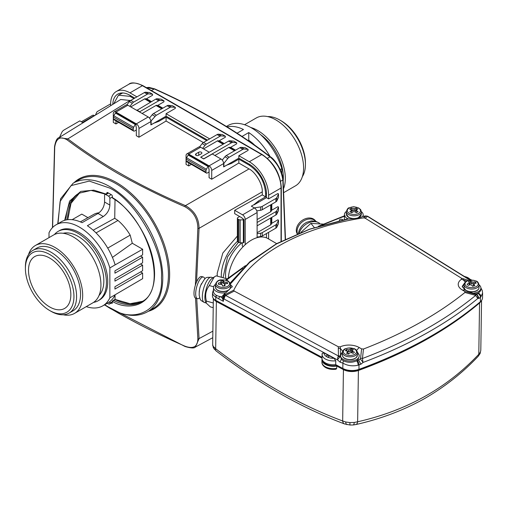 <?xml version="1.0" encoding="UTF-8"?>
<svg xmlns="http://www.w3.org/2000/svg" width="508" height="508" viewBox="0 0 508 508"><rect width="100%" height="100%" fill="white"/><g stroke="black" fill="none" stroke-linecap="round" stroke-linejoin="round"><path stroke-width="0.76" d="M109.861 267.919A46.768 27 -120 0 0 79.438 227.133A46.768 27 -120 0 0 56.051 224.815L61.341 221.761A46.768 27 -120 0 1 82.08 222.669L97.955 213.506C101.975 210.737 104.178 206.908 104.572 202.032L104.572 195.383A1.873 1.079 60 0 1 104.959 194.526A1.873 1.079 60 0 1 105.854 194.596A66.034 38.125 60 0 1 107.213 195.364A66.034 38.125 60 0 1 108.579 196.171A1.873 1.079 60 0 1 109.861 198.438L109.861 205.086C109.48 209.95 107.271 213.773 103.245 216.56L87.376 225.73A46.768 27 -120 0 1 115.151 264.865L142.646 249.244L142.615 254.864L114.935 270.847L114.935 273.183L142.608 257.207L142.602 262.814L114.935 278.784L114.935 281.127L142.602 265.151L142.608 270.751L114.935 286.728L114.935 289.065L142.615 273.082L142.646 278.67L109.861 297.847L109.861 267.919L115.151 264.865M72.142 219.685L81.794 214.116L87.935 217.646M80.334 221.882L94.012 214.255A36.944 21.33 60 0 1 99.009 212.801M115.018 199.771L114.738 218.294L117.977 220.466A36.944 21.33 60 0 1 130.181 235.134L132.296 243.243L142.646 249.244M140.583 256.038L142.608 257.207M56.051 224.815A46.768 27 -120 0 0 49.009 232.785L49.009 237.63M54.381 234.563A40.037 23.114 60 0 1 58.096 231.413L59.417 230.651A40.037 23.114 60 0 1 79.438 232.632A40.037 23.114 60 0 1 105.588 267.906A40.037 23.114 60 0 1 99.454 299.987L98.133 300.755A40.037 23.114 60 0 1 93.542 302.393M58.096 231.413A40.037 23.114 60 0 1 78.111 233.394A40.037 23.114 60 0 1 104.267 268.675A40.037 23.114 60 0 1 98.133 300.755M63.132 233.28A36.386 21.006 60 0 1 78.111 236.372A36.386 21.006 60 0 1 100.997 265.716A36.386 21.006 60 0 1 99.035 295.459M283.178 180.6A36.386 21.006 -120 0 0 260.56 134.626M74.562 313.385L92.818 302.851A39.192 22.625 -120 0 0 98.825 271.443A39.192 22.625 -120 0 0 73.222 236.906A39.192 22.625 -120 0 0 53.626 234.969L35.37 245.504A39.192 22.625 60 0 1 54.966 247.447A39.192 22.625 60 0 1 80.569 281.984A39.192 22.625 60 0 1 74.562 313.385A39.192 22.625 60 0 1 63.233 314.763M250.742 127.476A39.192 22.625 60 0 1 257.62 130.448A39.192 22.625 60 0 1 283.775 188.125M284.08 192.424L295.472 185.845A39.192 22.625 -120 0 0 301.479 154.445A39.192 22.625 -120 0 0 275.876 119.907A39.192 22.625 -120 0 0 256.28 117.964L244.564 124.727M25.4 268.491L25.4 266.96A36.201 20.898 60 0 1 32.899 250.387A36.201 20.898 60 0 1 50.997 252.184A36.201 20.898 60 0 1 74.644 284.08A36.201 20.898 60 0 1 69.094 313.087A36.201 20.898 60 0 1 50.997 311.296L49.676 310.528A34.328 19.818 60 0 1 25.4 268.491A34.328 19.818 60 0 1 49.676 254.476A34.328 19.818 60 0 1 73.946 296.513A34.328 19.818 60 0 1 49.676 310.528L50.997 311.296M32.899 250.387L36.868 248.101A36.201 20.898 60 0 1 54.966 249.892A36.201 20.898 60 0 1 78.613 281.788A36.201 20.898 60 0 1 73.063 310.794L69.094 313.087M302.324 176.727A36.201 20.898 -120 0 0 305.435 164.395A36.201 20.898 -120 0 0 279.844 120.059L279.844 120.059A36.201 20.898 -120 0 0 267.608 116.592M305.435 164.395L305.435 162.865A34.328 19.818 -120 0 0 281.165 120.821L279.844 120.059M49.676 306.94A29.934 17.278 60 0 1 30.118 280.562A29.934 17.278 60 0 1 34.709 256.578A29.934 17.278 60 0 1 49.676 258.064A29.934 17.278 60 0 1 69.228 284.442A29.934 17.278 60 0 1 64.637 308.426A29.934 17.278 60 0 1 49.676 306.94M140.576 263.982L142.602 265.151M140.595 271.913L142.615 273.082M115.005 295.104L115.068 299.453M109.861 301.593L109.861 303.174A1.873 1.079 60 0 1 109.474 304.032A1.873 1.079 60 0 1 108.579 303.962A66.034 38.125 60 0 1 107.29 303.244M132.296 243.243L112.433 257.416M107.721 248.094L130.181 235.134M117.977 220.466L96.031 232.905M93.154 230.207L114.738 218.294M86.271 306.629A46.768 27 -120 0 0 102.819 305.822A46.768 27 -120 0 0 109.861 297.847M102.819 305.822L108.109 302.768A46.768 27 -120 0 0 115.151 294.792M281.826 173.59L281.826 168.637L280.232 169.558M237.007 133.229L243.465 129.502A46.768 27 60 0 0 227.12 126.867M248.012 140.672L248.755 140.221L248.755 132.556L241.916 136.506M251.485 143.097L252.063 142.761L248.755 140.221M255.448 145.904A37.414 21.603 -120 0 0 252.063 142.761M248.755 132.556A46.768 27 60 0 1 270.008 156.496M281.826 168.637A46.768 27 -120 0 0 228.016 125.533L226.447 126.441M28.511 254.629A39.192 22.625 60 0 1 35.37 245.504M104.743 304.711L109.601 307.778C135.363 325.234 163.684 308.883 161.455 277.844C163.684 249.377 135.363 200.323 109.601 188.03L89.268 181.083L71.044 185.604L60.096 201.498L57.975 223.704M106.89 193.415L106.89 192.932A0.933 0.54 60 0 1 107.08 192.5A0.933 0.54 60 0 1 107.518 192.532A66.408 38.341 60 0 1 109.601 193.681A66.408 38.341 60 0 1 111.677 194.932A0.933 0.54 60 0 1 112.312 196.063L112.643 198.152C149.498 219.812 168.396 289.801 141.592 301.796A62.668 36.182 60 0 1 113.582 300.469L115.087 299.599A0.933 0.54 -120 0 0 114.675 299.58L115.551 299.549A0.933 0.578 116.1 0 0 115.087 299.599A62.668 36.182 -120 0 0 142.335 301.346L130.067 303.721L115.551 299.549M221.348 277.26A32.175 18.58 -60 0 1 221.304 275.742A32.175 18.58 -60 0 1 237.382 241.338M237.369 236.049L222.809 253.054L217.183 273.355L217.322 276.155M243.256 246.558L242.291 246.005L242.291 242.792M195.523 298.107L197.853 338.709C197.726 346.761 193.408 349.25 184.899 346.177C161.303 335.839 138.957 324.72 117.856 312.807L112.795 309.842M52.61 227.501L54.731 147.034C56.172 138.22 60.306 135.839 67.132 139.878C82.918 151.682 99.822 162.877 117.856 173.463C138.944 185.369 161.29 196.456 184.899 206.724C193.421 211.48 197.739 218.675 197.853 228.302L195.364 285.242M196.044 153.753L198.691 152.229A1.873 1.079 180 0 1 200.73 151.994A1.873 1.079 180 0 1 201.886 152.991A1.873 1.079 180 0 1 201.333 153.753L198.691 155.283A1.873 1.079 180 0 1 196.653 155.518A1.873 1.079 180 0 1 195.497 154.521A1.873 1.079 180 0 1 196.044 153.753L196.044 155.283M258.343 202.362L258.343 201.047L265.62 196.85L265.62 193.567C264.643 181.489 259.175 172.021 249.218 165.157L238.836 159.163L231.559 163.366L226.308 165.329L223.628 166.878L223.628 163.57A3.74 2.159 -120 0 0 220.98 158.985L212.312 153.988L203.714 158.947L200.673 157.194L209.271 152.229L200.609 147.225A3.74 2.159 60 0 0 198.736 147.041L186.83 153.911A3.74 2.159 -120 0 0 186.055 155.626L186.055 164.421L188.703 165.951L191.345 164.37M242.291 218.516L242.03 217.9L234.677 213.652L234.677 210.293L242.557 214.846A3.74 2.159 60 0 1 245.205 219.424L245.205 244.697M242.557 214.846L254.464 207.969A3.74 2.159 60 0 1 257.111 212.554L257.111 237.661M115.951 120.841L115.951 123.946L113.303 122.415L113.303 113.621A3.74 2.159 60 0 1 114.078 111.912A3.74 2.159 60 0 1 115.951 112.097L136.322 123.857A3.74 2.159 60 0 1 138.963 128.441L138.963 137.236L136.322 135.706L136.322 127.216L135.915 126.676M114.078 111.912L125.984 105.035A3.74 2.159 60 0 1 127.851 105.219L148.222 116.98A3.74 2.159 60 0 1 150.87 121.564L138.963 128.441M130.581 100.533L120.701 99.492L58.979 137.662L67.85 138.887C101.549 164.325 140.754 186.576 185.458 205.638C194.386 210.668 198.92 218.23 199.06 228.327L196.558 282.061M223.628 163.57L211.722 170.44A3.74 2.159 -120 0 0 209.074 165.862L188.703 154.102A3.74 2.159 -120 0 0 186.83 153.911M208.674 168.681L209.074 169.221L209.074 177.711L211.722 179.235L238.836 163.036L249.041 168.929C255.588 172.021 262.858 184.62 262.268 191.834L262.268 194.913L234.677 210.293M196.717 298.463L199.06 338.595L195.402 347.047C194.386 348.399 190.951 348.221 185.083 346.513A0.933 0.464 -65.8 0 1 184.899 346.177M254.464 207.969L251.333 206.165L254.019 204.616L258.343 201.047M206.68 140.602L166.084 117.157L158.807 121.361L153.556 123.323L150.87 124.873L150.87 121.564M211.722 170.44L211.722 179.235M188.703 162.846L188.703 165.951M138.963 137.236L166.084 121.031L203.333 142.538M115.951 123.946L118.593 122.364M81.369 121.78L92.5 115.354A3.74 2.159 60 0 1 94.367 115.545L82.467 122.415L79.82 120.885L64.3 129.845A9.354 5.397 0 0 0 61.881 132.27L59.538 137.312M262.268 194.913L265.62 196.85M166.084 121.031L166.084 117.157M158.807 121.361L157.937 120.86M238.836 163.036L238.836 159.163M231.559 163.366L230.689 162.858M133.928 98.596L130.035 96.349L118.44 95.199L113.735 103.797M113.582 300.469L112.312 301.257L112.312 302.876A0.933 0.54 60 0 1 112.116 303.308A0.933 0.54 60 0 1 111.677 303.276A66.408 38.341 60 0 1 111.214 303.028M122.707 92.964L118.44 95.199M258.185 237.388L257.981 236.957M146.323 87.63L154.311 88.97A0.933 0.47 114.6 0 1 154.692 88.887L154.692 88.887C198.736 108.553 237.344 131.21 270.51 156.864L270.51 156.864A0.933 0.603 126.6 0 0 269.964 156.845C277.12 162.852 281.407 170.555 282.829 179.965L285.223 239.217M281.311 241.167L281.311 187.643A0.933 0.54 180 0 1 281.038 188.024A27.311 15.767 60 0 0 261.728 154.578A0.933 0.54 -60 0 1 262.191 154.527L142.862 85.63A0.933 0.54 120 0 0 142.392 85.681L261.728 154.578L249.288 161.754L238.83 155.715L248.094 150.368L248.094 149.377L245.18 147.695L241.211 147.345A3.74 2.159 120 0 0 239.89 147.695L226.263 155.562A3.74 2.159 120 0 0 224.942 156.737L227.851 158.42A3.74 2.159 -60 0 1 229.178 157.245L242.799 149.377A3.74 2.159 -60 0 1 244.126 149.022L248.094 149.377M136.912 96.869L129.959 92.856L142.392 85.681A27.311 15.767 60 0 0 128.734 84.328C131.026 82.08 135.731 82.512 142.862 85.63M145.586 98.825A1.873 1.079 120 0 0 146.52 98.73L152.584 95.231L152.584 94.24L149.676 92.558L145.707 92.202A3.74 2.159 120 0 0 144.386 92.558L130.759 100.425A3.74 2.159 120 0 0 129.438 101.594L132.347 103.276A3.74 2.159 -60 0 1 133.667 102.102L147.295 94.234A3.74 2.159 -60 0 1 148.615 93.885L152.584 94.24M156.959 105.391A1.873 1.079 120 0 0 157.893 105.302L163.963 101.797L163.963 100.806L159.995 100.451L157.08 98.768L161.049 99.123L163.963 100.806M209.664 138.874L166.078 113.709L175.336 108.369L175.336 107.372L171.367 107.017L168.459 105.34L172.428 105.696L175.336 107.372M218.338 140.83A1.873 1.079 120 0 0 219.272 140.735L225.342 137.236L225.342 136.239L221.374 135.89L218.459 134.207A3.74 2.159 120 0 0 217.138 134.563L203.511 142.431A3.74 2.159 120 0 0 202.19 143.599L199.561 146.869M214.903 155.48L228.759 147.479A1.873 1.079 120 0 1 229.699 147.383A1.873 1.079 120 0 0 230.651 147.307L236.715 143.802L236.715 142.811L232.747 142.456L229.838 140.773L233.807 141.129L236.715 142.811M110.642 105.708L110.642 104.007A27.311 15.767 60 0 1 116.3 91.504A27.311 15.767 60 0 1 129.959 92.856M254.324 207.893L260.579 206.921A3.74 2.159 180 0 0 262.255 206.362L275.882 198.501A3.74 2.159 180 0 0 276.847 197.529L278.524 193.916L277.863 193.535L268.605 198.882L268.605 195.205L281.038 188.024L281.038 241.306M278.524 207.054L278.524 210.414L276.847 214.027L276.847 210.668L278.524 207.054L277.863 206.667L271.799 210.172A1.873 1.079 0 0 0 271.247 210.934A1.873 1.079 0 0 1 270.701 211.722L257.111 219.57M278.524 220.186L278.524 223.552L276.847 227.165L276.847 223.799L278.524 220.186L277.863 219.805L271.799 223.31A1.873 1.079 0 0 0 271.247 224.072M268.605 238.97L268.605 232.334M249.288 161.754A27.311 15.767 60 0 1 268.605 195.205M200.8 157.264L203.714 158.807L231.426 142.811A3.74 2.159 -60 0 1 232.747 142.456M222.244 160.09L224.942 156.737M227.851 158.42L223.882 163.354L223.882 166.789L238.83 158.159L238.83 155.715M268.605 198.882L266.484 197.656L266.484 193.986A24.32 14.04 -120 0 0 249.288 164.198L238.83 158.159M134.791 98.095L129.959 95.301A24.32 14.04 -120 0 0 120.32 93.148A24.32 14.04 -120 0 0 112.776 104.394M126.809 104.864L129.438 101.594M130.772 106.909L144.628 98.908L150.387 102.229M145.567 98.812L150.933 101.911L145.567 98.812A1.873 1.079 120 0 0 144.628 98.908M132.347 103.276L129.858 106.375M136.843 110.414L155.759 99.123A3.74 2.159 120 0 1 157.08 98.768M142.151 113.474L156.007 105.474L161.76 108.795M162.306 108.483L156.94 105.385A1.873 1.079 120 0 0 156.007 105.474M136.843 110.046L139.757 111.728L158.667 100.806A3.74 2.159 -60 0 1 159.995 100.451M139.757 111.728L139.757 112.09M149.492 118.085L152.19 114.732A3.74 2.159 120 0 1 153.511 113.557L167.138 105.696A3.74 2.159 120 0 1 168.459 105.34M150.851 121.19L155.099 116.415A3.74 2.159 -60 0 1 156.42 115.24L170.047 107.372A3.74 2.159 -60 0 1 171.367 107.017M151.13 121.349L151.13 124.784L166.078 116.154L166.078 113.709M207.55 140.1L166.078 116.154M218.459 134.207L222.428 134.563L225.342 136.239M203.53 148.914L217.386 140.913L223.139 144.234M218.319 140.818L223.685 143.916L218.319 140.818A1.873 1.079 120 0 0 217.386 140.913M202.609 148.38L205.099 145.282A3.74 2.159 -60 0 1 206.426 144.107L220.047 136.239A3.74 2.159 -60 0 1 221.374 135.89M200.8 157.131L228.517 141.129A3.74 2.159 120 0 1 229.838 140.773M110.642 103.867L97.682 111.347A3.74 2.159 180 0 0 96.711 112.319L95.402 115.138M266.484 197.656L254.019 204.857M260.579 206.921L260.579 210.287A3.74 2.159 0 0 0 262.255 209.728L275.882 201.86A3.74 2.159 0 0 0 276.847 200.889L278.524 197.275L278.524 193.916M260.579 210.287L256.775 210.871M257.111 222.472L275.882 211.633A3.74 2.159 180 0 0 276.847 210.668M257.111 225.831L275.882 214.992A3.74 2.159 0 0 0 276.847 214.027M270.701 217.983L270.701 224.86A1.873 1.079 0 0 0 271.247 224.091L271.247 217.665M270.701 224.86L257.111 232.702M257.111 233.731L260.579 233.197A3.74 2.159 180 0 0 262.255 232.639L275.882 224.771A3.74 2.159 180 0 0 276.847 223.799M257.111 237.09L260.579 236.557A3.74 2.159 0 0 0 262.255 235.998L275.882 228.13A3.74 2.159 0 0 0 276.847 227.165M266.484 237.865L266.484 233.553M208.82 168.77L208.674 166.103L188.83 154.648L188.17 155.029L208.013 166.484L208.674 166.103M208.013 166.484L206.413 169.253A1.873 1.079 -60 0 0 206.026 170.555L206.026 172.212A1.873 1.079 -60 0 0 206.413 173.069A1.873 1.079 -60 0 0 207.347 172.974L209.074 171.983M122.117 92.958A23.197 13.392 -120 0 0 121.323 93.358A23.197 13.392 -120 0 0 120.066 94.259M133.661 127.248L113.817 115.792L115.418 113.024L135.255 124.479L133.661 127.248A1.873 1.079 -60 0 0 133.274 128.549L133.274 130.207A1.873 1.079 -60 0 0 133.661 131.064A1.873 1.079 -60 0 0 134.595 130.975L136.322 129.978M136.061 126.765L135.915 124.098L116.078 112.643L115.418 113.024M239.636 216.522L237.915 217.513A1.873 1.079 180 0 0 237.369 218.281A1.873 1.079 180 0 0 237.915 219.043L238.824 219.564A1.873 1.079 180 0 0 240.144 219.881L243.338 219.881L243.338 242.792L243.999 242.411L243.999 219.5L243.338 219.881M243.999 219.5L242.291 218.345M271.247 204.534L271.247 210.96M206.413 169.253L186.569 157.798A1.873 1.079 120 0 0 186.182 159.099L186.182 160.757A1.873 1.079 120 0 0 186.569 161.614L206.413 173.069M186.569 157.798L188.17 155.029M229.699 147.383L235.064 150.482M113.817 115.792A1.873 1.079 120 0 0 113.43 117.094L113.43 118.751A1.873 1.079 120 0 0 113.817 119.609L133.661 131.064M135.255 124.479L135.915 124.098M243.338 242.792L240.144 242.792L240.144 219.881M237.369 218.281L237.369 241.192A1.873 1.079 0 0 0 237.915 241.954L238.824 242.475A1.873 1.079 0 0 0 240.144 242.792M215.989 300.476A8.42 4.775 0.9 0 0 216.776 301.003A8.42 4.775 0.9 0 0 217.005 301.13L321.996 357.403M323.145 361.131A10.287 5.836 0.9 0 0 325.907 364.007A10.287 5.836 0.9 0 0 336.956 365.423L344.068 369.233A11.227 6.369 0.9 0 0 357.886 370.015A427.044 242.214 0.9 0 0 430.27 336.556M276.663 243.624L267.792 238.5A32.741 18.904 120 0 0 251.822 239.897A32.741 18.904 120 0 0 228.359 277.863M344.5 423.926A5.613 3.524 -69.3 0 1 342.665 420.967L345.726 421.989L349.917 422.593A5.613 0.362 -86.9 0 0 350.088 425.025L344.5 423.926C301.327 407.81 258.547 383.496 216.167 350.971L213.43 347.809L212.674 344.526L213.106 346.221L215.665 348.736L216.37 301.511L321.983 358.121M213.582 298.691A9.354 5.302 0.9 0 0 216.116 301.371A9.354 5.302 0.9 0 0 216.37 301.511M322.053 359.016A11.227 6.369 0.9 0 0 321.958 359.785A11.227 6.369 0.9 0 0 325.247 364.376A11.227 6.369 0.9 0 0 336.74 366.027L336.702 368.338L336.029 369.233C332.13 369.773 328.651 369.214 325.603 367.57C323.05 365.925 321.824 364.103 321.926 362.096A11.227 6.369 0.9 0 0 325.215 366.687A11.227 6.369 0.9 0 0 336.702 368.338M336.74 366.027L343.433 369.614A12.16 6.896 0.9 0 0 358.407 370.465A427.984 242.741 0.9 0 0 479.558 302.959A12.16 6.896 0.9 0 0 481.171 300.926M349.917 422.593L354.241 422.465L357.632 421.786C406.356 410.737 446.735 388.239 478.79 354.279L480.346 352.196L480.809 350.323L480.06 353.593A5.613 4.216 24.4 0 0 480.346 352.196M358.407 370.465L357.632 421.786A5.613 2.978 76.8 0 1 355.822 424.561L353.212 424.974A5.613 1.518 84.9 0 0 354.241 422.465M479.558 302.959L478.79 354.279A5.613 3.429 43.8 0 1 478.155 356.362L478.155 356.362C462.191 373.247 443.897 387.566 423.278 399.32C402.469 410.718 379.984 419.132 355.822 424.561M216.167 350.971A5.613 2.534 -53.8 0 1 215.665 348.736C257.861 381.095 300.196 405.168 342.665 420.967L343.433 369.614M342.906 219.901A1.873 1.06 0.9 0 0 342.513 219.577A1.873 1.06 0.9 0 0 340.487 219.323A1.873 1.06 0.9 0 0 339.325 220.288A1.873 1.06 0.9 0 0 339.439 220.662M222.314 297.764L223.399 301.339L218.796 298.875A1.873 1.035 -61.8 0 1 220.091 296.57A9.354 5.302 0.9 0 1 216.516 295.377A9.354 5.302 -179.1 0 1 216.465 295.345A9.354 5.302 -179.1 0 1 216.205 295.205A9.354 5.302 -179.1 0 1 213.468 291.382L213.525 287.528A9.354 5.302 0.9 0 0 216.268 291.357A9.354 5.302 0.9 0 0 225.99 292.703L232.251 286.436L230.518 284.683A9.354 5.302 0.9 0 0 230.41 284.601M363.493 349.015L362.426 358.496L363.017 362.471A3.365 0.597 -130.2 0 0 360.121 358.959L360.559 358.375L361.607 348.901L363.493 349.015A409.759 232.404 0.9 0 0 464.934 292.494L464.769 291.421L475.526 294.316L477.037 294.227L479.133 298.342L477.774 298.526C446.824 323.971 408.572 345.281 363.017 362.471L360.959 364.192A428.917 243.275 -179.1 0 1 359.01 364.903A13.094 7.429 -179.1 0 1 358.146 365.195C352.673 366.459 347.586 365.773 342.9 363.137L340.163 362.223L337.502 359.905L224.168 299.091A3.74 2.743 -86.9 0 1 224.079 298.755A3.74 2.743 -86.9 0 1 225.165 294.538L233.782 290.151L234.245 291.09L338.334 346.761L340.284 346.812L340.366 348.488A3.365 1.981 179 0 0 338.322 348.494L338.334 346.761M234.245 291.09L225.641 295.459L225.165 294.538L224.428 294.5A3.74 2.743 -87 0 0 223.342 298.717A3.74 2.743 -87 0 0 223.431 299.047L223.399 301.339M225.069 293.173L222.593 295.923A3.74 2.978 25.2 0 1 224.428 294.5L225.069 293.173L225.99 292.703M359.22 355.695A9.354 5.302 0.9 0 0 357.397 352.666M340.163 362.223L341.332 359.073L340.519 355.841A9.354 5.302 0.9 0 0 343.256 359.416A9.354 5.302 0.9 0 0 352.717 360.82A9.354 5.302 0.9 0 0 359.093 356.711L359.226 355.422L356.635 350.545M464.769 291.421L462.337 290.011A14.034 7.957 -179.1 0 1 461.467 279.292L461.416 278.187L365.125 218.167L363.474 217.888L365.925 216.11L362.636 216.567A9.354 5.302 0.9 0 0 363.169 214.852A9.354 5.302 0.9 0 0 361.347 211.639M362.903 216.376L365.093 216.008A3.74 0.826 82.1 0 1 365.239 216.04A3.74 2.896 -84.3 0 1 365.989 215.995A3.74 3.74 0 0 0 365.093 216.008M346.38 211.417A9.354 5.302 0.9 0 0 344.462 214.573L344.405 218.421A9.354 5.302 0.9 0 0 344.602 219.545M344.462 214.573A9.354 5.302 0.9 0 0 347.205 218.396A9.354 5.302 0.9 0 0 348.418 218.992L309.645 229.248L276.352 244.005L249.619 262.458L230.353 284.023M215.443 284.372A9.354 5.302 0.9 0 0 213.525 287.528M341.332 359.073A9.354 5.302 0.9 0 0 343.237 360.655A9.354 5.302 0.9 0 0 343.599 360.851A9.354 5.302 0.9 0 0 356.553 360.731A9.354 5.302 0.9 0 0 357.918 359.734L358.654 360.191L360.121 358.959M323.933 352.901A9.354 5.302 0.9 0 0 326.676 356.705A1.403 0.794 0.9 0 0 328.2 356.895A1.403 0.794 0.9 0 0 329.07 356.171A1.403 0.794 0.9 0 0 328.657 355.6A1.403 0.794 0.9 0 0 327.133 355.41A1.403 0.794 0.9 0 0 326.263 356.133A1.403 0.794 0.9 0 0 326.676 356.705A9.354 5.302 0.9 0 0 334.042 358.318L323.933 352.901L322.199 353.219L321.983 358.242A11.227 6.369 0.9 0 0 335.705 364.642L335.763 360.794A11.227 6.369 -179.1 0 1 325.33 358.985A11.227 6.369 -179.1 0 1 322.04 354.394M468.319 278.898A1.403 0.794 0.9 0 0 468.605 278.428A1.403 0.794 0.9 0 0 468.192 277.851A1.403 0.794 0.9 0 0 466.439 277.73M363.474 217.888A188.455 106.89 0.9 0 0 233.782 290.151M348.418 218.992C354.647 218.802 359.391 217.996 362.636 216.567M361.607 348.901L359.169 347.497A14.034 7.957 0.9 0 0 340.284 346.812M359.093 356.711L357.918 359.734M342.837 350.977L340.519 355.841M477.037 294.227L476.815 294.113A425.552 241.364 0.9 0 0 477.66 293.395A9.728 5.518 0.9 0 0 478.047 293.04A9.354 5.302 0.9 0 0 480.879 289.306L480.898 288.074A9.354 5.302 0.9 0 0 479.076 284.867M464.56 283.108L462.216 286.322L464.96 290.043L473.1 293.186L476.815 294.113M461.416 278.187L463.41 278.797A3.365 0.603 107.3 0 1 463.366 279.952L461.467 279.292M360.559 358.375A3.365 1.911 -173.4 0 1 362.426 358.496C407.333 341.497 445.097 320.459 475.704 295.377L464.934 292.494M358.146 365.195A3.365 1.365 -107 0 0 356.553 360.731A9.728 5.518 0.9 0 0 357.194 360.521A3.365 1.549 -110 0 1 359.01 364.903L358.94 369.373A428.917 243.275 0.9 0 0 480.365 301.72L480.428 297.25A428.917 243.275 -179.1 0 1 479.133 298.342M480.365 301.72A13.094 7.429 -179.1 0 0 482.53 297.713L482.6 293.014L480.949 296.767A13.094 7.429 -179.1 0 1 480.428 297.25A3.365 2.324 49.7 0 0 477.66 293.395M358.94 369.373A13.094 7.429 -179.1 0 1 342.824 368.459L342.9 363.137A3.365 1.835 -61 0 1 343.599 360.851M334.042 358.318L335.763 360.794M335.705 364.642L342.824 368.459M218.796 298.875L215.805 297.066A10.287 5.836 -179.1 0 1 215.525 296.907A10.287 5.836 -179.1 0 1 212.515 292.703L212.465 295.986A10.287 5.836 0.9 0 0 215.76 300.355L321.996 357.295M476.263 293.789A9.354 5.302 0.9 0 0 478.047 293.04A3.365 2.438 44.7 0 1 480.949 296.767M464.115 284.639A9.354 5.302 0.9 0 0 462.299 287.045M473.1 293.186A9.354 5.302 0.9 0 0 480.898 288.074M342.436 352.438A9.354 5.302 0.9 0 0 340.519 355.543M232.15 287.058A9.354 5.302 0.9 0 0 230.518 284.683M222.231 297.713L220.091 296.57A9.354 5.302 0.9 0 0 222.301 296.812M347.193 219.024L347.732 218.973L347.193 219.024M366.668 216.059A3.74 3.74 0 0 1 368.268 216.611A3.74 2.242 121.9 0 0 367.538 216.395A3.74 3.556 54.6 0 0 365.925 216.11A3.74 2.896 -84.2 0 1 366.668 216.059L365.989 215.995M340.595 356.622A3.365 0.972 -44.4 0 0 337.502 359.905L337.826 357.156L338.455 356L338.322 348.494M476.066 294.354A3.365 2.908 82.8 0 1 477.774 298.526L475.704 295.377A3.365 0.946 105 0 0 475.526 294.316M360.959 364.192L358.654 360.191M342.64 351.117L340.366 348.488L340.5 356A3.365 1.981 179 0 0 338.455 356L225.641 295.459A3.74 2.076 118.2 0 0 224.168 299.091L223.431 299.047A3.74 2.121 -179.1 0 1 223.329 298.996A3.74 2.121 -179.1 0 1 222.237 297.466L222.225 298.31M337.826 357.156A3.365 1.556 -22.4 0 1 340.544 356.171L340.5 356M300.882 232.385L310.915 223.393L323.444 224.117M314.319 227.565L310.915 223.393M297.498 233.744A11.227 8.344 -39.2 0 1 300.558 223.425A11.227 8.344 -39.2 0 1 311.366 219.043A11.227 8.344 -39.2 0 1 315.766 221.234M315.779 221.24L315.176 220.497A11.227 8.344 140.8 0 0 310.572 218.072A11.227 8.344 140.8 0 0 299.244 223.044A11.227 8.344 140.8 0 0 297.205 233.858M214.147 277.038L212.096 278.39A13.094 4.477 105.4 0 0 207.264 285.909A13.094 4.477 105.4 0 0 205.632 301.917L206.165 303.022L206.426 301.098C204.819 295.269 205.784 290.093 209.328 285.579L214.249 276.968L216.148 275.838L227.082 278.835M213.227 307.67L210.35 306.883L206.165 303.022M213.296 302.984L206.426 301.098M213.639 286.76L209.328 285.579M199.695 297.834L199.003 298.291A11.227 3.835 -74.6 0 1 197.46 298.66A11.227 3.835 -74.6 0 1 196.412 297.732A11.227 3.835 -74.6 0 1 197.275 285.039A11.227 3.835 -74.6 0 1 203.403 277.012A11.227 3.835 -74.6 0 1 204.451 277.946A11.227 3.835 -74.6 0 1 204.546 278.124A11.227 3.835 -74.6 0 1 204.629 278.314M203.403 277.012L201.708 276.549A11.227 3.835 105.4 0 0 195.58 284.569A11.227 3.835 105.4 0 0 194.716 297.263A11.227 3.835 105.4 0 0 195.764 298.196L197.46 298.66M201.555 283.534A8.604 2.94 105.4 0 0 199.2 292.113M220.828 280.949L221.151 281.953A2.756 1.562 0.9 0 0 220.326 282.639L218.249 283.102L218.738 284.512L220.853 284.15A2.756 1.562 0.9 0 0 222.085 284.632L222.587 286.01L225.057 285.763L224.739 284.359A2.756 1.562 0.9 0 0 225.565 283.674L227.635 283.604L227.146 282.2L225.038 282.162A2.756 1.562 0.9 0 0 223.812 281.68L223.304 280.695L220.828 280.949L221.869 283.553L221.151 281.953M218.859 284.486L218.249 283.102M220.859 284.404L220.326 282.639M221.869 283.553A2.089 1.181 0.9 0 0 220.936 284.207M225.349 283.947L224.726 284.01A2.089 1.181 0.9 0 0 223.215 283.42L222.828 282.308L221.488 282.448M222.828 282.308L223.304 280.695M223.215 283.42L223.812 281.68M224.726 284.01L225.038 282.162M226.733 283.623L227.146 282.2M224.053 285.845L224.739 284.359M222.085 284.632L222.714 285.998M356.038 208.045L354.52 208.686A2.756 1.562 0.9 0 0 353.041 208.699L351.409 208.102L349.701 209.131L351.206 209.81A2.756 1.562 0.9 0 0 351.219 210.572A2.756 1.562 0.9 0 0 351.263 210.649L349.879 211.76L351.726 212.75L353.244 211.715A2.756 1.562 0.9 0 0 354.73 211.696L356.349 212.693L358.064 211.665L356.565 210.585A2.756 1.562 0.9 0 0 356.508 209.747L357.886 209.036L356.038 208.045L356.051 209.74L354.698 210.553L354.52 208.686M351.784 211.709A2.089 1.181 0.9 0 1 351.949 211.138L351.206 209.81M354.698 210.553A2.089 1.181 0.9 0 0 352.882 210.579L351.25 209.899M351.422 209.798L351.409 208.102M352.882 210.579L353.041 208.699M356.4 209.931L356.051 209.74M355.918 211.861A2.089 1.181 0.9 0 0 355.708 211.093L356.508 209.747M356.578 212.554L355.778 212.128L356.349 211.023M351.263 210.649L352.019 212.173L351.384 212.554M351.168 348.856L349.999 349.656A2.756 1.562 0.9 0 0 348.564 349.847L346.678 349.46L345.389 350.672L347.18 351.155A2.756 1.562 0.9 0 0 347.269 351.593A2.756 1.562 0.9 0 0 347.542 351.974L346.532 353.231L348.698 353.981L349.872 352.781A2.756 1.562 0.9 0 0 351.307 352.59L353.181 353.384L354.47 352.165L352.692 351.282A2.756 1.562 0.9 0 0 352.323 350.469L353.333 349.612L351.168 348.856L351.352 350.539L350.336 351.498L349.999 349.656M347.834 352.52A2.089 1.181 0.9 0 1 347.866 352.393L347.18 351.155M346.856 351.06L346.678 349.46M350.336 351.498A2.089 1.181 0.9 0 0 348.571 351.733L347.243 351.269M348.571 351.733L348.564 349.847M352.133 350.812L351.352 350.539M351.974 352.863A2.089 1.181 0.9 0 0 351.511 351.904L352.323 350.469M351.961 352.914L352.692 351.282M353.219 353.352L352.704 353.174M347.542 351.974L348.317 353.403L347.98 353.72M468.42 281.629L469.316 282.537A2.756 1.562 0.9 0 0 468.859 283.331L467.004 284.112L468.154 285.394L470.097 284.709A2.756 1.562 0.9 0 0 471.507 284.982L472.561 286.245L474.802 285.617L473.913 284.309A2.756 1.562 0.9 0 0 474.269 283.877A2.756 1.562 0.9 0 0 474.37 283.508L476.218 283.127L475.069 281.845L473.132 282.13A2.756 1.562 0.9 0 0 471.722 281.857L470.662 280.994L468.42 281.629M469.525 285.001L468.859 283.331M469.506 284.905A2.089 1.181 0.9 0 1 470.084 284.023L469.316 282.537M474.281 283.661L473.037 284.01A2.089 1.181 0.9 0 0 471.303 283.68L470.395 282.67L469.513 282.918M470.395 282.67L470.662 280.994M471.303 283.68L471.722 281.857M473.037 284.01L473.132 282.13M474.821 283.407L475.069 281.845M473.666 284.74A2.089 1.181 0.9 0 0 473.659 284.709L474.37 283.508M473.38 285.998L473.1 285.686L473.913 284.309M109.861 205.086L104.572 202.032M103.245 216.56A46.768 27 -120 0 0 100.603 214.909A46.768 27 -120 0 0 97.955 213.506M105.854 194.596L108.509 193.065M112.312 301.765L109.861 303.174M112.312 197.021L109.861 198.438M111.214 194.647L108.579 196.171M104.508 304.851L109.791 308.21C124.25 316.351 136.779 317.557 147.396 311.842A74.27 42.882 -120 0 0 158.775 252.33A74.27 42.882 -120 0 0 110.261 186.881A74.27 42.882 -120 0 0 73.127 183.204L60.547 198.869L57.741 223.844M259.702 237.109L259.175 236.772M147.396 311.842L153.054 308.572A74.27 42.882 -120 0 0 164.44 249.06A74.27 42.882 -120 0 0 115.926 183.617A74.27 42.882 -120 0 0 78.791 179.934L73.127 183.204M74.066 182.658A75.038 43.326 60 0 1 116.573 182.607A75.038 43.326 60 0 1 166.929 253.625A75.038 43.326 60 0 1 148.336 311.296M241.935 242.792A28.061 16.199 120 0 0 225.539 274.822A28.061 16.199 120 0 0 225.819 278.492M198.691 155.283L198.691 152.229M245.205 219.424L257.111 212.554M115.951 112.097L127.851 105.219M148.222 116.98L136.322 123.857M184.899 206.724A0.933 0.47 -66 0 1 185.458 205.638L249.041 168.929M262.268 191.834L199.06 228.327A0.933 0.489 -175.4 0 1 197.853 228.302M188.703 154.102L200.609 147.225M220.98 158.985L209.074 165.862M130.213 100.324L67.85 138.887A0.933 0.597 126.3 0 0 67.132 139.878M54.731 147.034A0.933 0.483 -175.3 0 1 54.547 146.71L52.457 227.66M212.871 331.165L199.06 338.595A0.933 0.591 175 0 1 197.853 338.709M238.462 242.272L227.527 256.896L223.056 277.73M112.312 302.914L111.677 303.276M266.471 193.072L265.62 193.567M250.069 164.668L249.218 165.157M130.905 95.847L130.035 96.349M105.874 193.999L93.872 190.17L80.785 191.395L69.59 201.079L64.643 220.332M112.312 301.308C125.844 310.026 154.273 309.499 154.572 273.869C154.273 237.89 125.844 204.54 112.312 197.631M65.977 219.983A62.668 36.182 60 0 1 78.924 193.25L91.053 190.411L105.55 194.183M106.89 192.932L107.55 192.551M67.735 219.691L71.018 203.283L79.686 192.83A62.668 36.182 -120 0 0 67.469 219.723M270.51 156.864C275.888 160.045 283.07 172.955 283.089 179.508A0.933 0.591 175.1 0 1 282.829 179.965L280.6 181.248M151.378 90.551L154.311 88.97C198.412 108.668 236.963 131.293 269.964 156.845L267.373 158.344M235.61 150.171L230.651 147.307M151.479 101.594L146.52 98.73M162.858 108.166L157.893 105.302M224.231 143.599L219.272 140.735M271.799 210.172L271.799 204.216M271.799 223.31L271.799 217.354M228.759 147.479L234.512 150.8M231.426 142.811L228.517 141.129M241.211 147.345L244.126 149.022M226.263 155.562L229.178 157.245M242.799 149.377L239.89 147.695M145.707 92.202L148.615 93.885M147.295 94.234L144.386 92.558M130.759 100.425L133.667 102.102M158.667 100.806L155.759 99.123M153.511 113.557L156.42 115.24M170.047 107.372L167.138 105.696M155.099 116.415L152.19 114.732M220.047 136.239L217.138 134.563M203.511 142.431L206.426 144.107M205.099 145.282L202.19 143.599M276.847 197.529L276.847 200.889M275.882 201.86L275.882 198.501M262.255 206.362L262.255 209.728M270.701 204.851L270.701 211.722M275.882 214.992L275.882 211.633M275.882 228.13L275.882 224.771M262.255 232.639L262.255 235.998M260.579 236.557L260.579 233.197M206.026 172.212L186.182 160.757M133.274 130.207L113.43 118.751M237.915 241.954L237.915 219.043M206.026 170.555L186.182 159.099M133.274 128.549L113.43 117.094M238.824 242.475L238.824 219.564M347.008 424.637A5.613 2.197 -78.5 0 1 345.726 421.989M214.401 349.314A5.613 3.62 -39.2 0 1 213.855 347.275M213.43 347.809A5.613 4.147 -26.4 0 1 213.106 346.221M212.776 345.834A5.613 4.489 -10 0 1 212.725 345.135M344.437 216.262A471.468 267.411 0.9 0 0 334.613 220.047A471.468 267.411 0.9 0 0 322.351 225.076M356.54 350.431L359.169 347.497M464.96 290.043L462.337 290.011M466.903 281.057L463.366 279.952L465.284 282.169M463.41 278.797L468.643 280.429M469.983 280.181L367.538 216.395L365.125 218.167M470.548 280.124A9.354 5.302 0.9 0 0 468.192 277.851A9.354 5.302 0.9 0 0 464.515 276.53M216.465 295.345A1.873 1.035 118.2 0 0 215.805 297.066L215.76 300.355M357.194 360.521A425.552 241.364 0.9 0 0 358.47 360.051M242.767 268.211A471.468 267.411 0.9 0 0 226.244 280.327M216.516 295.377L215.856 297.091M319.348 223.139A13.094 9.735 140.8 0 0 299.656 231.959A13.094 9.735 140.8 0 0 299.307 233.007M204.419 302.514C199.428 299.625 200.666 300.488 199.18 295.332C199.174 290.747 199.727 287.369 200.838 285.204C206.115 276.282 205.061 277.514 211.36 277.26A13.094 4.477 105.4 0 0 204.718 285.21A13.094 4.477 105.4 0 0 204.419 302.514L206.153 302.99M230.365 287.318C230.054 289.681 228.022 291.116 224.282 291.63C219.018 291.795 216.059 290.284 215.405 287.096A7.48 4.242 0.9 0 0 224.333 291.389A7.48 4.242 0.9 0 0 230.365 287.318L230.41 284.664A7.48 4.242 -179.1 0 1 224.371 288.728A7.48 4.242 -179.1 0 1 215.443 284.442C216.56 281.273 218.605 279.756 221.583 279.883C225.336 280.403 228.587 278.962 230.41 284.664M221.659 279.959A6.604 3.747 0.9 0 0 216.459 284.309A6.604 3.747 0.9 0 0 224.219 287.337A6.604 3.747 0.9 0 0 229.419 282.988A6.604 3.747 0.9 0 0 221.659 279.959M353.257 218.719L348.856 217.576L346.342 214.141A7.48 4.242 0.9 0 0 348.742 217.316A7.48 4.242 0.9 0 0 356.787 218.18A7.48 4.242 0.9 0 0 361.302 214.363L361.347 211.709A7.48 4.242 -179.1 0 1 356.832 215.519A7.48 4.242 -179.1 0 1 348.78 214.655A7.48 4.242 -179.1 0 1 346.38 211.48C347.262 208.959 348.183 207.747 349.148 207.842L351.898 207.004C353.257 207.22 352.101 205.899 358.712 208.001L360.655 209.626L361.347 211.709M358.362 207.988A6.604 3.747 0.9 0 0 349.034 208.096A6.604 3.747 0.9 0 0 349.39 213.392A6.604 3.747 0.9 0 0 358.724 213.284A6.604 3.747 0.9 0 0 358.362 207.988M357.359 355.384C356.025 359.213 352.292 360.464 346.151 359.143C343.725 358.248 342.475 356.921 342.392 355.162A7.48 4.242 0.9 0 0 346.05 358.883A7.48 4.242 0.9 0 0 353.543 359.01A7.48 4.242 0.9 0 0 357.359 355.384L357.397 352.73A7.48 4.242 -179.1 0 1 353.587 356.349A7.48 4.242 -179.1 0 1 346.088 356.222A7.48 4.242 -179.1 0 1 342.43 352.501C343.999 347.751 345.44 349.186 347.955 348.024L353.536 348.488C355.505 348.825 356.794 350.234 357.397 352.73M353.301 348.526A6.604 3.747 0.9 0 0 344.253 349.739A6.604 3.747 0.9 0 0 346.551 354.895A6.604 3.747 0.9 0 0 355.6 353.689A6.604 3.747 0.9 0 0 353.301 348.526M479.038 287.585C478.885 289.427 477.495 290.741 474.866 291.541C468.789 292.525 465.195 291.128 464.071 287.363A7.48 4.242 0.9 0 0 474.967 291.287A7.48 4.242 0.9 0 0 479.038 287.585L479.076 284.931A7.48 4.242 -179.1 0 1 475.005 288.627A7.48 4.242 -179.1 0 1 464.109 284.702C465.48 280.346 466.465 281.724 468.389 280.499L473.691 280.289C476.167 281.527 477.653 280.137 479.076 284.931M468.592 280.549A6.604 3.747 0.9 0 0 465.734 285.566A6.604 3.747 0.9 0 0 474.618 287.28A6.604 3.747 0.9 0 0 477.482 282.264A6.604 3.747 0.9 0 0 468.592 280.549M109.474 304.032L112.312 302.393M104.959 194.526L107.982 192.78M58.979 137.662C57.004 138.068 55.524 141.084 54.547 146.71M104.394 304.914L185.083 346.513M212.776 337.699L195.402 347.047M112.732 300.698L114.675 299.58M283.089 179.508L285.483 239.097M154.692 88.887L149.009 87.382L146.291 87.617M281.311 187.643C280.2 173.571 273.825 162.528 262.191 154.527M116.3 91.504L128.734 84.328M212.674 344.532L213.36 298.431M321.926 362.096L321.958 359.785M480.803 350.323L481.552 300.45M350.088 425.025L353.212 424.974M478.155 356.362L480.06 353.593M212.515 292.703L213.493 289.877M222.593 295.923A3.74 3.74 0 0 0 222.237 297.466M363.15 216.287L363.169 214.852M471.748 280.092L463.747 276.054M368.268 216.611L470.313 280.143M318.408 226.263L345.021 215.583M245.485 265.62L225.438 280.105M230.048 283.127L249.771 261.836L276.701 243.599L309.664 229.133L347.25 219.011M482.6 293.014L482.206 290.443L480.898 287.941M298.425 233.363L299.161 230.34L301.358 226.517L303.67 224.174L306.502 222.333L311.429 220.878L315.404 221.139L319.507 223.164M211.36 277.26L213.087 277.736M204.908 278.873L204.546 278.124M215.405 287.096L215.443 284.442M346.342 214.141L346.38 211.48M361.302 214.363L358.127 217.976M342.392 355.162L342.43 352.501M464.071 287.363L464.109 284.702"/></g></svg>
